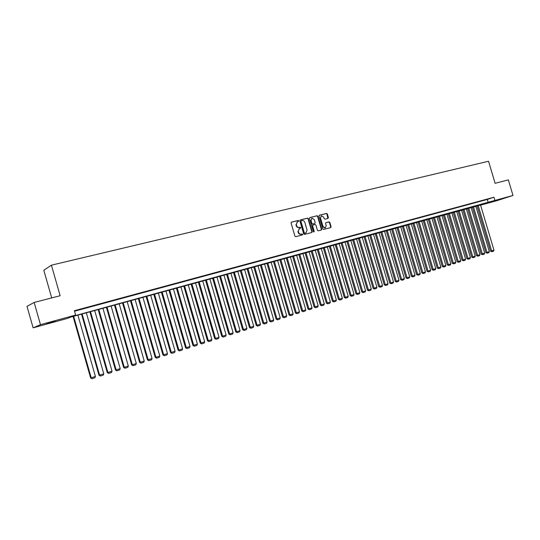 <?xml version="1.0" encoding="UTF-8"?>
<svg xmlns="http://www.w3.org/2000/svg" width="540" height="540" viewBox="0 0 540 540"><rect width="100%" height="100%" fill="white"/><g stroke="black" fill="none" stroke-linecap="round" stroke-linejoin="round"><path stroke-width="0.81" d="M298.769 220.86L298.181 220.462L291.492 222.122L291.074 223.007L294.901 236.122L295.745 236.682L302.42 234.947L302.711 234.326L301.266 234.157C300.004 234.333 299.113 233.732 298.579 232.355L298.262 231.262L299.471 228.46L300.476 228.204L300.74 227.59L299.295 227.414C298.033 227.583 297.142 226.976 296.602 225.599L296.285 224.512L297.479 221.731L298.512 221.461L298.769 220.86M298.296 221.522L297.81 220.61L291.263 222.237M302.211 235.001L302.332 234.475L301.266 234.157M300.254 228.258L300.368 227.738L299.295 227.414M495.335 200.887L503.678 198.295L495.335 200.887M46.757 323.771L55.114 321.118L46.757 323.771M328.01 218.417L328.401 217.559L327.348 213.982L326.545 213.422L319.376 215.204L319.019 216.054L322.778 228.893L323.595 229.446L330.696 227.603L331.088 226.739L329.825 222.413L329.015 221.859L325.944 222.642L325.586 223.493L326.214 225.646L325.242 227.941L322.988 226.476L320.51 218.032L321.469 215.757L323.75 217.222L324.162 218.626L324.972 219.186L328.01 218.417M480.553 205.072L70.578 317.115L67.25 318.472L33.109 327.834L27 306.356L34.162 302.447L60.142 295.731L51.422 265.181L488.545 161.251L495.113 183.303L508.349 179.881L513 195.466L496.537 200.786L480.58 205.16M34.162 302.447L40.486 324.668L75.62 315.056L72.164 316.474L513 195.466M74.527 311.209L487.289 199.449L493.979 197.242L74.385 310.709L75.62 315.056M493.979 197.242L494.917 200.414M308.428 218.687L307.598 218.12L300.267 219.942L299.849 220.82L303.662 233.847L304.493 234.407L311.837 232.504L312.215 231.633L308.428 218.687L307.22 218.275L300.038 220.064M309.913 217.546L317.135 215.757L317.959 216.317L321.719 229.163L321.347 230.026L318.249 230.837L317.425 230.276L315.893 225.052L315.077 224.492L312.984 225.025L312.613 225.889L314.213 231.343L313.949 231.95L313.355 231.566L309.508 218.417L309.764 217.607M81.803 308.968L76.039 310.615L81.803 308.968M90.362 306.653L84.638 308.286L90.362 306.653M98.834 304.358L93.15 305.984L98.834 304.358M107.21 302.09L101.567 303.703L107.21 302.09M115.499 299.849L109.897 301.455L115.499 299.849M123.701 297.628L118.132 299.221L123.701 297.628M131.807 295.434L126.279 297.02L131.807 295.434M139.833 293.267L134.339 294.833L139.833 293.267M147.771 291.114L142.317 292.68L147.771 291.114M155.621 288.995L150.208 290.54L155.621 288.995M163.391 286.889L158.018 288.428L163.391 286.889M171.086 284.81L165.739 286.335L171.086 284.81M178.693 282.751L173.387 284.269L178.693 282.751M186.226 280.712L180.954 282.218L186.226 280.712M193.678 278.694L188.44 280.193L193.678 278.694M201.056 276.696L195.858 278.188L201.056 276.696M208.359 274.718L203.189 276.203L208.359 274.718M215.588 272.768L210.451 274.239L215.588 272.768M222.743 270.83L217.64 272.288L222.743 270.83M229.831 268.913L224.762 270.365L229.831 268.913M236.844 267.01L231.802 268.454L236.844 267.01M243.79 265.133L238.781 266.571L243.79 265.133M250.661 263.277L245.687 264.701L250.661 263.277M257.472 261.434L252.524 262.852L257.472 261.434M264.209 259.605L259.295 261.016L264.209 259.605M270.884 257.803L266.004 259.2L270.884 257.803M277.499 256.014L272.646 257.404L277.499 256.014M284.047 254.239L279.221 255.623L284.047 254.239M290.527 252.484L285.734 253.861L290.527 252.484M296.953 250.749L292.187 252.113L296.953 250.749M303.311 249.028L298.573 250.385L303.311 249.028M309.616 247.32L304.904 248.67L309.616 247.32M315.853 245.632L311.175 246.976L315.853 245.632M322.036 243.959L317.385 245.295L322.036 243.959M328.165 242.305L323.534 243.628L328.165 242.305M334.233 240.658L329.63 241.981L334.233 240.658M340.247 239.031L335.671 240.347L340.247 239.031M346.201 237.425L341.658 238.727L346.201 237.425M352.107 235.825L347.585 237.121L352.107 235.825M357.952 234.239L353.457 235.535L357.952 234.239M363.751 232.673L359.282 233.955L363.751 232.673M369.495 231.12L365.047 232.396L369.495 231.12M375.185 229.581L370.764 230.85L375.185 229.581M380.828 228.056L376.427 229.311L380.828 228.056M386.417 226.537L382.043 227.792L386.417 226.537M391.959 225.038L387.612 226.287L391.959 225.038M397.447 223.553L393.127 224.795L397.447 223.553M402.894 222.082L398.594 223.317L402.894 222.082M408.287 220.624L404.014 221.846L408.287 220.624M413.64 219.173L409.388 220.394L413.64 219.173M418.939 217.742L414.713 218.957L418.939 217.742M424.197 216.317L419.992 217.526L424.197 216.317M429.408 214.907L425.223 216.108L429.408 214.907M434.572 213.509L430.414 214.704L434.572 213.509M439.695 212.119L435.557 213.314L439.695 212.119M444.778 210.749L440.66 211.93L444.778 210.749M449.813 209.385L445.716 210.56L449.813 209.385M454.808 208.035L450.731 209.203L454.808 208.035M459.756 206.692L455.706 207.86L459.756 206.692M464.67 205.362L460.634 206.523L464.67 205.362M469.537 204.046L465.527 205.2L469.537 204.046M474.37 202.743L470.374 203.891L474.37 202.743M479.156 201.447L475.187 202.588L479.156 201.447M483.908 200.158L479.959 201.292L483.908 200.158M484.69 200.016L488.619 198.882L484.69 200.016M51.422 265.181L43.814 270.25L51.698 297.911M33.109 327.834L40.486 324.668M487.289 199.449L488.221 202.588M297.263 221.819L296.285 224.512M298.917 227.563C297.662 227.732 296.764 227.131 296.231 225.754L295.913 224.66M299.275 228.542L298.262 231.262M300.888 234.299C299.632 234.475 298.742 233.874 298.208 232.497L297.884 231.41M311.621 232.558L311.83 231.775L308.05 218.842M301.246 220.786L300.956 221.4L304.297 232.828L304.884 233.219L305.89 232.956L307.098 230.162L304.817 222.372C304.29 221.002 303.399 220.401 302.15 220.556L301.246 220.786M301.144 220.826L300.956 221.4M305.681 233.037L304.506 233.361L303.925 232.97L300.584 221.555M309.683 217.667L317.135 215.757M321.131 230.087L321.334 229.311L317.574 216.472L316.757 215.912M312.896 225.059L312.235 226.037L313.834 231.491L314.213 231.343M313.76 231.964L313.834 231.491M314.307 219.625L311.999 218.153L311.026 220.448L311.904 223.445L312.728 224.006L314.813 223.472L315.185 222.615L314.307 219.625M311.83 218.221L311.026 220.448M314.53 223.587L312.343 224.161L311.519 223.594L310.649 220.603M321.307 215.818L320.51 218.032M324.986 228.042L322.603 226.625L320.125 218.187M330.5 227.651L330.703 226.881L329.434 222.561L328.631 222.007L325.775 222.737M327.827 218.464L326.963 214.137L326.16 213.577L319.194 215.305M73.055 316.44L90.599 377.879L91.199 377.784L73.642 316.278M77.895 315.117L95.411 376.448L94.912 377.777L91.969 378.715L90.599 377.879M91.969 378.715L91.199 377.784L95.411 376.448M81.527 314.118L98.982 375.219L99.603 375.125L82.121 313.956M86.333 312.802L103.768 373.802L103.268 375.125L100.352 376.049L98.982 375.219M100.352 376.049L99.603 375.125L103.768 373.802M89.903 311.823L107.278 372.593L107.912 372.492L90.517 311.654M94.675 310.52L112.037 371.183L111.537 372.499L108.655 373.417L107.278 372.593M108.655 373.417L107.912 372.492L112.037 371.183M98.186 309.555L115.486 369.995L116.134 369.887L98.82 309.386M102.938 308.259L120.211 368.59L119.718 369.9L116.863 370.811L115.486 369.995M116.863 370.811L116.134 369.887L120.211 368.59M106.387 307.314L123.606 367.423L124.267 367.308L107.028 307.132M111.105 306.018L128.304 366.032L127.805 367.335L124.983 368.226L123.606 367.423M124.983 368.226L124.267 367.308L128.304 366.032M114.5 305.087L131.639 364.878L132.314 364.757L115.155 304.911M119.185 303.804L136.31 363.494L135.81 364.79L133.022 365.675L131.639 364.878M133.022 365.675L132.314 364.757L136.31 363.494M122.526 302.893L139.59 362.36L140.279 362.239L123.194 302.711M127.183 301.617L144.227 360.983L143.734 362.273L140.967 363.15L139.59 362.36M140.967 363.15L140.279 362.239L144.227 360.983M130.464 300.719L147.454 359.87L148.156 359.741L131.153 300.53M135.095 299.45L152.064 358.506L151.571 359.788L148.838 360.652L147.454 359.87M148.838 360.652L148.156 359.741L152.064 358.506M138.328 298.566L155.237 357.406L155.952 357.271L139.023 298.37M142.925 297.304L159.82 356.049L159.327 357.325L156.62 358.182L155.237 357.406M156.62 358.182L155.952 357.271L159.82 356.049M146.104 296.433L162.938 354.962L163.661 354.827L146.812 296.237M150.68 295.184L167.488 353.612L167.002 354.888L164.322 355.738L162.938 354.962M164.322 355.738L163.661 354.827L167.488 353.612M153.799 294.327L170.559 352.553L171.295 352.411L154.521 294.131M158.348 293.078L175.088 351.209L174.596 352.471L171.943 353.315L170.559 352.553M171.943 353.315L171.295 352.411L175.088 351.209M161.413 292.241L178.099 350.163L178.855 350.014L162.149 292.039M165.935 290.999L182.601 348.827L182.108 350.089L179.489 350.919L178.099 350.163M179.489 350.919L178.855 350.014L182.601 348.827M168.953 290.176L185.564 347.794L186.327 347.645L169.702 289.973M173.448 288.947L190.04 346.471L189.554 347.726L186.955 348.55L185.564 347.794M186.955 348.55L186.327 347.645L190.04 346.471M176.418 288.131L192.956 345.458L193.732 345.303L177.181 287.921M180.887 286.909L197.404 344.135L196.918 345.384L194.346 346.201L192.956 345.458M194.346 346.201L193.732 345.303L197.404 344.135M183.803 286.106L200.273 343.136L201.056 342.981L184.579 285.896M188.244 284.891L204.694 341.827L204.208 343.069L201.663 343.879L200.273 343.136M201.663 343.879L201.056 342.981L204.694 341.827M191.12 284.108L207.509 340.848L208.312 340.686L191.903 283.892M195.534 282.899L211.91 339.545L211.424 340.781L208.906 341.577L207.509 340.848M208.906 341.577L208.312 340.686L211.91 339.545M198.356 282.123L214.677 338.573L215.487 338.411L199.152 281.907M202.75 280.922L219.051 337.277L218.565 338.513L216.074 339.302L214.677 338.573M216.074 339.302L215.487 338.411L219.051 337.277M205.524 280.159L221.778 336.326L222.595 336.157L206.327 279.943M209.891 278.964L226.125 335.043L225.639 336.265L223.169 337.048L221.778 336.326M223.169 337.048L222.595 336.157L226.125 335.043M212.618 278.215L228.805 334.098L229.635 333.929L213.435 277.992M216.959 277.027L233.125 332.822L232.639 334.044L230.195 334.814L228.805 334.098M230.195 334.814L229.635 333.929L233.125 332.822M219.645 276.291L235.757 331.898L236.601 331.722L220.469 276.068M223.965 275.11L240.057 330.629L239.571 331.837L237.154 332.606L235.757 331.898M237.154 332.606L236.601 331.722L240.057 330.629M226.604 274.388L242.649 329.717L243.493 329.535L227.441 274.158M230.897 273.213L246.922 328.448L246.436 329.656L244.046 330.419L242.649 329.717M244.046 330.419L243.493 329.535L246.922 328.448M233.496 272.504L249.466 327.557L250.324 327.375L234.34 272.268M237.762 271.33L253.719 326.295L253.233 327.503L250.864 328.253L249.466 327.557M250.864 328.253L250.324 327.375L253.719 326.295M240.314 270.635L256.223 325.418L257.087 325.228L241.171 270.398M244.559 269.474L260.449 324.169L259.969 325.363L257.621 326.106L256.223 325.418M257.621 326.106L257.087 325.228L260.449 324.169M247.07 268.785L262.913 323.298L263.79 323.109L247.934 268.549M251.289 267.624L267.111 322.056L266.632 323.244L264.31 323.987L262.913 323.298M264.31 323.987L263.79 323.109L267.111 322.056M253.76 266.949L269.534 321.199L270.418 321.003L254.63 266.713M257.958 265.801L273.713 319.964L273.233 321.151L270.932 321.881L269.534 321.199M270.932 321.881L270.418 321.003L273.713 319.964M260.388 265.133L276.095 319.12L276.986 318.924L261.266 264.897M264.56 263.993L280.253 317.891L279.774 319.072L277.493 319.795L276.095 319.12M277.493 319.795L276.986 318.924L280.253 317.891M266.949 263.338L282.596 317.061L283.493 316.865L267.84 263.095M271.1 262.204L286.726 315.839L286.247 317.014L283.993 317.736L282.596 317.061M283.993 317.736L283.493 316.865L286.726 315.839M273.456 261.556L289.028 315.023L289.94 314.82L274.347 261.313M277.58 260.428L293.139 313.808L292.666 314.982L290.425 315.691L289.028 315.023M290.425 315.691L289.94 314.82L293.139 313.808M279.896 259.794L295.407 313.004L296.325 312.802L280.8 259.544M284 258.667L299.491 311.796L299.018 312.964L296.804 313.666L295.407 313.004M296.804 313.666L296.325 312.802L299.491 311.796M286.274 258.046L301.718 311.006L302.643 310.797L287.185 257.796M290.358 256.932L305.782 309.805L305.309 310.966L303.115 311.661L301.718 311.006M303.115 311.661L302.643 310.797L305.782 309.805M292.592 256.318L307.976 309.022L308.907 308.812L293.51 256.068M296.649 255.204L312.019 307.827L311.546 308.981L309.373 309.676L307.976 309.022M309.373 309.676L308.907 308.812L312.019 307.827M298.85 254.603L314.172 307.064L315.11 306.848L299.781 254.347M302.893 253.496L318.195 305.87L317.723 307.024L315.569 307.706L314.172 307.064M315.569 307.706L315.11 306.848L318.195 305.87M305.053 252.902L320.315 305.113L321.26 304.898L305.991 252.646M309.069 251.802L324.31 303.932L323.845 305.08L321.705 305.755L320.315 305.113M321.705 305.755L321.26 304.898L324.31 303.932M311.195 251.222L326.396 303.19L327.348 302.967L312.14 250.965M315.198 250.128L330.372 302.015L329.906 303.149L327.787 303.824L326.396 303.19M327.787 303.824L327.348 302.967L330.372 302.015M317.284 249.554L332.424 301.279L333.382 301.057L318.236 249.291M321.26 248.468L336.38 300.112L335.914 301.246L333.815 301.914L332.424 301.279M333.815 301.914L333.382 301.057L336.38 300.112M323.318 247.901L338.391 299.39L339.363 299.167L324.277 247.637M327.274 246.821L342.333 298.222L341.867 299.356L339.788 300.017L338.391 299.39M339.788 300.017L339.363 299.167L342.333 298.222M329.299 246.267L344.311 297.513L345.283 297.29L330.257 246.004M333.234 245.187L348.226 296.359L347.76 297.479L345.701 298.134L344.311 297.513M345.701 298.134L345.283 297.29L348.226 296.359M335.219 244.64L350.177 295.657L351.155 295.427L336.191 244.377M339.134 243.567L354.071 294.503L353.606 295.623L351.567 296.271L350.177 295.657M351.567 296.271L351.155 295.427L354.071 294.503M341.091 243.034L355.982 293.821L356.974 293.584L342.063 242.771M344.986 241.967L359.863 292.673L359.397 293.787L357.379 294.428L355.982 293.821M357.379 294.428L356.974 293.584L359.863 292.673M346.91 241.441L361.739 291.992L362.738 291.762L347.888 241.171M350.784 240.381L365.6 290.851L365.135 291.965L363.137 292.599L361.739 291.992M363.137 292.599L362.738 291.762L365.6 290.851M352.674 239.861L367.45 290.189L368.449 289.953L353.66 239.591M356.528 238.808L371.284 289.049L370.825 290.156L368.84 290.79L367.45 290.189M368.84 290.79L368.449 289.953L371.284 289.049M358.385 238.295L373.106 288.394L374.112 288.158L359.377 238.025M362.219 237.249L376.92 287.267L376.461 288.367L374.497 288.995L373.106 288.394M374.497 288.995L374.112 288.158L376.92 287.267M364.048 236.75L378.709 286.619L379.721 286.375L365.047 236.473M367.862 235.703L382.509 285.498L382.05 286.591L380.099 287.213L378.709 286.619M380.099 287.213L379.721 286.375L382.509 285.498M369.664 235.21L384.264 284.857L385.283 284.614L370.67 234.934M373.457 234.171L388.044 283.743L387.585 284.837L385.655 285.451L384.264 284.857M385.655 285.451L385.283 284.614L388.044 283.743M375.226 233.685L389.772 283.115L390.798 282.872L376.238 233.408M379.006 232.652L393.532 282.002L393.073 283.095L391.163 283.703L389.772 283.115M391.163 283.703L390.798 282.872L393.532 282.002M380.74 232.173L395.233 281.387L396.259 281.138L381.76 231.896M384.5 231.147L398.972 280.28L398.513 281.367L396.617 281.968L395.233 281.387M396.617 281.968L396.259 281.138L398.972 280.28M386.208 230.681L400.639 279.673L401.672 279.423L387.227 230.398M389.948 229.655L404.365 278.572L403.907 279.653L402.03 280.247L400.639 279.673M402.03 280.247L401.672 279.423L404.365 278.572M391.628 229.196L406.006 277.972L407.045 277.722L392.654 228.913M395.348 228.177L409.712 276.878L409.259 277.952L407.389 278.546L406.006 277.972M407.389 278.546L407.045 277.722L409.712 276.878M397.001 227.725L411.325 276.291L412.364 276.035L398.034 227.441M400.7 226.706L415.01 275.197L414.558 276.271L412.709 276.858L411.325 276.291M412.709 276.858L412.364 276.035L415.01 275.197M402.327 226.267L416.596 274.617L417.643 274.367L403.36 225.983M406.013 225.254L420.262 273.537L419.81 274.603L417.98 275.184L416.596 274.617M417.98 275.184L417.643 274.367L420.262 273.537M407.606 224.816L421.821 272.963L422.874 272.707L408.645 224.532M411.271 223.816L425.473 271.883L425.021 272.95L423.205 273.524L421.821 272.963M423.205 273.524L422.874 272.707L425.473 271.883M412.844 223.385L427.005 271.323L428.058 271.067L413.89 223.101M416.495 222.386L430.637 270.25L430.184 271.31L428.382 271.877L427.005 271.323M428.382 271.877L428.058 271.067L430.637 270.25M418.034 221.96L432.142 269.696L433.202 269.433L419.087 221.677M421.666 220.968L435.76 268.623L435.308 269.683L433.519 270.25L432.142 269.696M433.519 270.25L433.202 269.433L435.76 268.623M423.178 220.556L437.238 268.083L438.298 267.82L424.238 220.266M426.796 219.564L440.836 267.017L440.384 268.07L438.615 268.63L437.238 268.083M438.615 268.63L438.298 267.82L440.836 267.017M428.288 219.152L442.287 266.483L443.354 266.22L429.347 218.862M431.885 218.167L445.871 265.424L445.419 266.47L443.664 267.03L442.287 266.483M443.664 267.03L443.354 266.22L445.871 265.424M433.343 217.769L447.296 264.897L448.369 264.634L434.41 217.478M436.928 216.79L450.86 263.844L450.414 264.884L448.673 265.437L447.296 264.897M448.673 265.437L448.369 264.634L450.86 263.844M438.365 216.392L452.264 263.324L453.344 263.054L439.432 216.101M441.929 215.419L455.807 262.271L455.369 263.311L453.634 263.858L452.264 263.324M453.634 263.858L453.344 263.054L455.807 262.271M443.34 215.035L457.191 261.765L458.271 261.495L444.413 214.738M446.89 214.063L460.721 260.719L460.276 261.752L458.561 262.298L457.191 261.765M458.561 262.298L458.271 261.495L460.721 260.719M448.281 213.678L462.071 260.213L463.158 259.943L449.354 213.388M451.811 212.713L465.588 259.173L465.143 260.206L463.448 260.746L462.071 260.213M463.448 260.746L463.158 259.943L465.588 259.173M453.175 212.341L466.918 258.68L468.005 258.41L454.255 212.044M456.685 211.376L470.414 257.648L469.976 258.674L468.288 259.207L466.918 258.68M468.288 259.207L468.005 258.41L470.414 257.648M458.028 211.012L471.724 257.155L472.817 256.885L459.115 210.715M461.525 210.053L475.207 256.129L474.761 257.148L473.094 257.681L471.724 257.155M473.094 257.681L472.817 256.885L475.207 256.129M462.841 209.689L476.489 255.65L477.583 255.373L463.934 209.392M466.324 208.737L479.952 254.624L479.513 255.643L477.853 256.169L476.489 255.65M477.853 256.169L477.583 255.373L479.952 254.624M467.62 208.386L481.214 254.151L482.315 253.874L468.713 208.082M471.089 207.434L484.663 253.132L484.225 254.144L482.578 254.671L481.214 254.151M482.578 254.671L482.315 253.874L484.663 253.132M472.358 207.083L485.906 252.666L487.006 252.389L473.452 206.786M475.808 206.138L489.335 251.654L488.896 252.659L487.269 253.179L485.906 252.666M487.269 253.179L487.006 252.389L489.335 251.654M477.056 205.801L490.55 251.195L491.657 250.918L478.157 205.497M480.492 204.856L493.972 250.182L493.533 251.188L491.913 251.701L490.55 251.195M491.913 251.701L491.657 250.918L493.972 250.182M297.81 220.61L298.181 220.462M301.752 234.077L302.123 233.935M299.781 227.347L300.152 227.198M296.231 225.754L296.602 225.599M298.208 232.497L298.579 232.355M311.83 231.775L312.215 231.633M307.22 218.275L307.598 218.12M303.925 232.97L304.297 232.828M304.506 233.361L304.884 233.219M305.411 233.132L305.788 232.983M317.574 216.472L317.959 216.317M321.334 229.311L321.719 229.163M312.235 226.037L312.613 225.889M311.519 223.594L311.904 223.445M312.343 224.161L312.728 224.006M314.401 223.634L314.779 223.486M322.603 226.625L322.988 226.476M328.631 222.007L329.015 221.859M329.434 222.561L329.825 222.413M330.703 226.881L331.088 226.739M326.16 213.577L326.545 213.422M326.963 214.137L327.348 213.982M328.01 217.715L328.401 217.559M305.512 233.098L305.89 232.956M314.435 223.628L314.813 223.472M324.857 228.089L325.242 227.941"/></g></svg>
